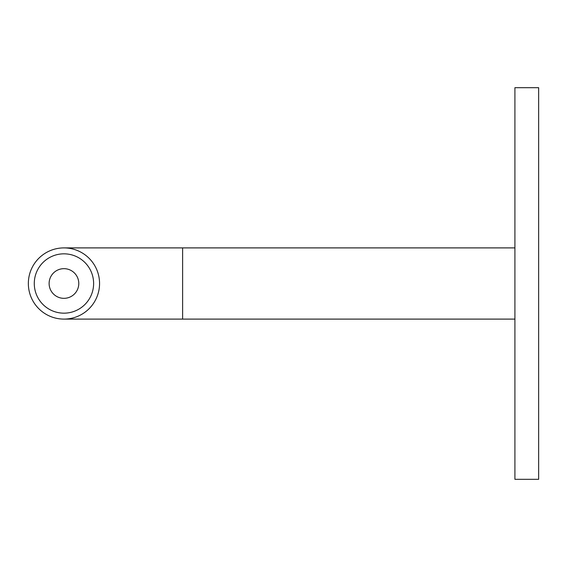 <?xml version="1.0" encoding="UTF-8"?>
<svg xmlns="http://www.w3.org/2000/svg" width="567" height="567" viewBox="0 0 567 567"><rect width="100%" height="100%" fill="white"/><g stroke="black" fill="none" stroke-linecap="round" stroke-linejoin="round"><path stroke-width="0.85" d="M538.65 283.5L538.65 479.313L514.914 479.313L514.914 87.687L538.65 87.687L538.65 283.5M63.951 313.168A29.668 29.668 0 0 0 93.619 283.5A29.668 29.668 0 0 0 63.951 253.832A29.668 29.668 0 0 0 34.282 283.5A29.668 29.668 0 0 0 63.951 313.168M63.951 298.334A14.834 14.834 0 0 0 78.785 283.5A14.834 14.834 0 0 0 63.951 268.666A14.834 14.834 0 0 0 49.116 283.5A14.834 14.834 0 0 0 63.951 298.334M63.951 247.899A35.601 35.601 0 0 0 28.35 283.5A35.601 35.601 0 0 0 63.951 319.101A35.601 35.601 0 0 0 99.558 283.5A35.601 35.601 0 0 0 63.951 247.899L514.914 247.899M514.914 319.101L182.624 319.101L182.624 247.899M182.624 319.101L63.951 319.101"/></g></svg>
